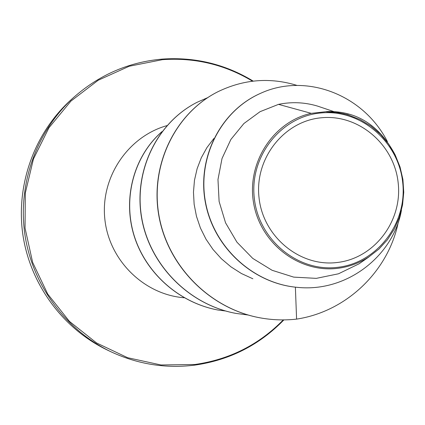 <?xml version="1.0" encoding="UTF-8"?>
<svg xmlns="http://www.w3.org/2000/svg" width="425" height="425" viewBox="0 0 425 425"><rect width="100%" height="100%" fill="white"/><g stroke="black" fill="none" stroke-linecap="round" stroke-linejoin="round"><path stroke-width="0.64" d="M337.142 262.507C299.981 267.192 262.921 236.709 259.006 197.434C254.532 158.217 284.304 120.833 321.598 117.752C358.833 114.091 394.331 144.67 398.183 182.925C402.576 221.117 374.367 258.4 337.142 262.507M337.657 267.325C298.031 272.356 258.448 239.854 254.272 197.928C249.496 156.065 281.308 116.195 321.082 112.944C360.793 109.076 398.597 141.69 402.703 182.452C407.384 223.152 377.358 262.91 337.657 267.325M347.161 114.559L336.876 112.338L326.379 111.839L335.984 112.365L343.878 113.772L348.532 115.026L360.198 119.648L370.977 126.124L380.556 134.321L388.694 144.054L395.234 155.024L400.026 166.929L402.911 179.44L403.75 192.243L402.544 204.993L399.373 217.361L394.315 229.048L387.441 239.742L378.898 249.087L368.996 256.812C359.343 263.096 348.835 266.948 337.471 268.361C298.961 273.047 260.366 243.451 253.592 203.065C246.548 162.887 273.259 121.582 311.228 113.342L327.197 111.568C356.66 110.797 379.297 125.205 395.112 154.78M333.498 111.478L317.523 106.085C304.672 102.25 291.672 101.676 278.513 104.364L311.228 113.342M213.871 138.492L206.954 147.555L201.333 157.696L197.131 168.672L194.475 180.248L193.471 192.185L194.14 204.276L196.467 216.293L200.419 228.002L205.976 239.158L213.01 249.464L221.367 258.735L230.897 266.81L241.464 273.546L252.87 278.784M278.513 104.364L260.058 111.679L243.902 123.521L230.881 139.448L222.02 158.52L217.977 179.541L219.109 201.477L225.558 222.827L236.943 242.181L252.753 258.405L272.106 270.289L293.712 277.121L316.296 278.364L338.497 273.79L358.886 263.882M260.504 93.362L260.392 93.41C219.852 111.217 196.414 159.194 205.673 204.016C214.721 248.965 254.378 283.767 297.288 287.348L297.415 287.358M295.38 287.157L296.592 319.117C347.799 311.344 388.939 269.742 398.331 221.951M387.403 141.605C362.987 93.718 304.879 72.765 260.615 93.314C220.054 111.132 196.605 159.131 205.865 203.984C214.923 248.96 254.607 283.788 297.543 287.369C347.862 292.559 393.656 254.867 401.455 210.221M326.379 111.839L327.197 111.568M260.116 317.842L260.01 317.826C209.243 308.619 167.163 265.466 158.69 214.832C150.067 164.199 175.743 112.938 217.664 91.858L217.759 91.811M236.056 313.422L235.96 313.406C188.551 304.794 149.324 264.562 141.488 217.329C133.524 170.09 157.611 122.172 197.009 102.34L197.088 102.297M217.913 310.011L217.828 310C177.687 302.51 144.208 271.394 133.423 233.548C122.644 195.654 135.118 154.78 162.047 131.575M296.592 319.117C284.431 320.477 272.308 320.057 260.227 317.863C209.424 308.651 167.322 265.476 158.844 214.811C150.216 164.146 175.907 112.853 217.85 91.763C243.626 79.257 270.024 77.143 297.038 85.42M247.998 314.994L236.151 313.438C188.711 304.826 149.462 264.573 141.621 217.308C133.652 170.042 157.755 122.097 197.168 102.255L207.549 97.707M225.494 310.978L217.993 310.027C177.9 302.547 144.436 271.506 133.593 233.718C122.761 195.883 135.107 155.024 161.93 131.734M107.477 350.11C63.006 328.833 30.159 284.362 22.849 234.526C15.709 184.668 34.579 132.701 71.177 99.673C34.616 132.658 15.688 184.641 22.844 234.563C30.17 284.431 63.081 328.876 107.477 350.11L110.829 351.709C65.657 330.092 32.273 284.893 24.841 234.239C17.584 183.558 36.757 130.741 73.939 97.192C99.439 74.768 128.802 62.082 162.031 59.133M194.613 365.133C165.644 368.725 137.716 364.252 110.829 351.709C137.748 364.257 165.692 368.735 194.661 365.139C229.654 360.15 259.393 345.068 283.879 319.897M283.289 319.903C258.99 344.696 229.527 359.555 194.894 364.491L160.979 364.974L127.622 357.707L96.549 342.948L69.424 321.374L47.722 294.058L32.651 262.411L25.043 228.108L25.319 192.992L33.447 158.945L48.949 127.771L70.938 101.092L98.191 80.251L129.232 66.236L162.435 59.67C194.836 57.391 224.873 64.563 252.54 81.196M184.2 297.755C143.873 294.674 108.768 260.079 104.789 218.631C100.507 177.214 128.063 136.521 166.935 125.63M253.204 81.117C225.245 64.138 194.873 56.807 162.084 59.112C128.849 62.061 99.466 74.752 73.939 97.192L71.177 99.673M358.913 263.92L369.027 256.859M347.177 114.5L348.548 114.957"/></g></svg>
